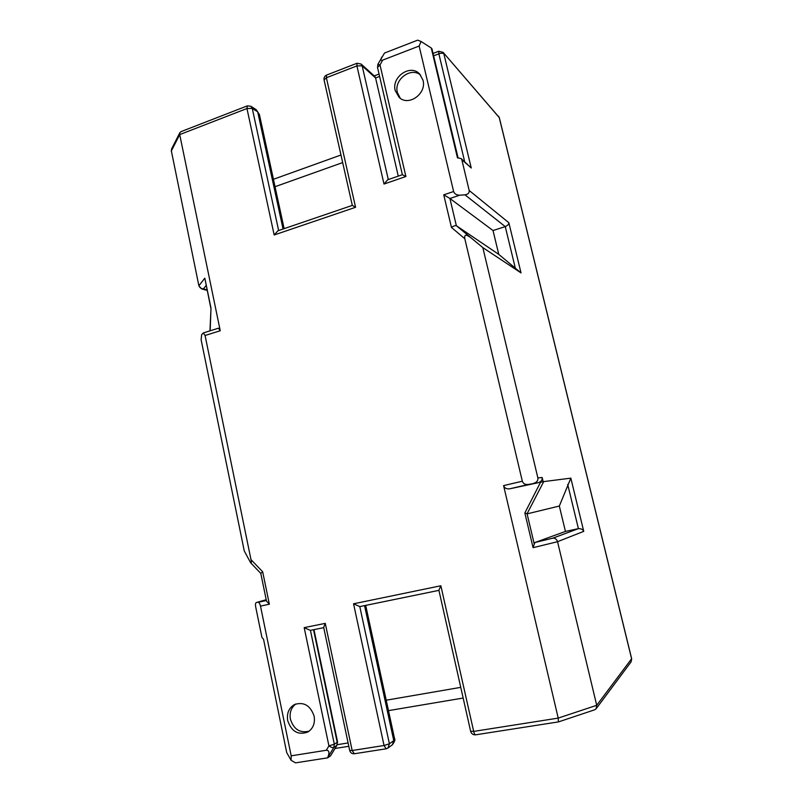 <?xml version="1.0" encoding="UTF-8"?>
<svg xmlns="http://www.w3.org/2000/svg" width="803" height="803" viewBox="0 0 803 803"><rect width="100%" height="100%" fill="white"/><g stroke="black" fill="none" stroke-linecap="round" stroke-linejoin="round"><path stroke-width="1.2" d="M558.396 721.817L558.215 718.103L503.591 485.614L522.331 481.218L464.817 238.732L451.437 227.43L443.748 194.828L453.625 191.526L419.126 46.042L382.64 60.135L380.02 64.973L377.5 67.372L402.373 174.713L387.698 179.772L384.005 184.048L356.913 65.906L357.014 63.256L326.54 75.091L326.379 77.74L324.081 79.959C323.739 77.68 324.563 76.054 326.54 75.091M247.314 105.876L250.847 106.257L252.262 108.385L246.963 108.525L247.314 105.876L180.966 131.652L179.892 132.625L179.711 134.593L220.253 330.746L205.076 335.493L203.33 332.944L201.663 334.63L201.121 339.779L244.253 550.898L250.636 562.793L260.814 573.432M250.636 562.793C251.409 563.485 251.53 562.421 250.978 559.601L205.076 335.493M256.438 602.511L256.348 602.531C255.495 602.993 255.264 604.368 255.645 606.666L261.929 637.391L263.565 639.359L286.711 752.602L291.108 760.341L291.178 755.834L260.503 606.094C259.901 603.675 259.088 602.411 258.054 602.3L266.205 599.721M291.178 755.834L326.329 750.253L328.919 745.877L304.186 627.625L310.289 630.365L323.739 627.655L310.289 630.365M314.114 716.135C310.38 705.415 303.825 701.551 294.44 704.562C288.849 707.955 286.601 713.325 287.705 720.652C291.569 731.704 298.314 735.478 307.95 731.965C313.16 728.451 315.218 723.182 314.114 716.135M423.01 80.21L419.658 74.017C410.514 63.688 391.282 76.907 395.227 90.609L399.121 97.354C408.406 106.809 426.895 93.69 423.01 80.21M400.245 98.257L397.385 92.586C393.681 79.678 410.965 66.549 420.611 75.121M309.215 731.111C300.041 733.4 293.778 729.435 290.405 719.197C289.351 712.642 291.148 707.563 295.825 703.96M522.331 481.218C523.265 483.767 525.343 484.831 528.555 484.42L538.1 482.744C541.112 481.84 542.467 480.074 542.155 477.474L543.159 481.67L570.833 478.146L583.751 531.355C582.998 529.508 581.211 528.605 578.411 528.645L552.735 538.201C554.993 537.93 556.599 539.094 557.543 541.694L596.719 705.305L596.147 708.728L594.642 709.812L558.557 721.877L475.617 734.825C474.884 734.775 474.232 733.631 473.68 731.403L440.857 585.758L438.89 590.195L470.638 731.282L473.68 731.403L558.215 718.103L596.719 705.305L631.6 658.761M419.126 46.042L421.083 41.515L431.261 47.989L457.459 157.82L461.133 158.552L461.805 159.606L469.173 190.472L508.851 222.732L521.027 272.92L482.834 247.605L537.88 477.936C538.191 480.595 536.816 482.382 533.744 483.306M482.834 247.605L456.355 225.713L498.763 254.37L521.027 272.92M464.817 238.732C464.204 234.757 465.84 234.165 469.725 236.975M453.625 191.526C454.528 193.945 456.576 195.169 459.788 195.189L464.977 194.828L505.268 226.627L493.022 230.521L498.763 254.37M469.173 190.472C469.444 192.911 468.049 194.366 464.977 194.828M451.437 227.43C453.685 225.944 455.321 225.382 456.355 225.713L449.911 198.471L493.022 230.521M443.748 194.828L449.911 198.471L459.788 195.189M508.851 222.732C508.901 224.147 507.707 225.452 505.268 226.627L515.365 268.312M461.133 158.552L471.241 167.998L443.858 53.821C442.885 53.048 441.218 53.048 438.87 53.831L464.686 161.714M337.561 741.922L336.748 745.445L337.561 741.922L313.953 629.632M337.019 745.164L330.535 755.894L327.594 757.851C329.692 752.802 329.27 750.263 326.329 750.253M330.535 755.894L336.748 745.445L333.847 747.332C332.643 747.844 330.997 747.352 328.919 745.877L334.319 744.2L333.847 747.332L327.594 757.851L295.574 762.85L291.108 760.341M304.186 627.625L325.255 623.369L323.679 627.384L349.686 750.424L352.166 750.514L354.334 753.756L386.163 748.797L384.045 745.505L389.405 743.799L387.99 748.025L392.356 744.782L394.504 738.459L365.696 605.392M386.474 748.657L387.99 748.025M440.857 585.758L353.551 603.806L359.794 606.596L389.405 743.799L393.761 740.597L364.552 605.633M538.1 482.744L509.825 488.786C506.603 489.198 504.525 488.144 503.591 485.614M527.28 513.82L559.33 506.041L565.442 531.445L534.949 542.507L534.266 544.123L527.079 513.759L543.711 481.599L540.57 482.222L543.159 481.67M527.079 513.759L524.851 512.956L533.072 547.686L557.543 541.694L583.751 531.355M570.833 478.146L559.33 506.041M565.442 531.445L578.411 528.645L567.701 484.43M534.266 544.123L533.072 547.686M388.301 179.571L362.163 65.866L361.119 64.049L374.79 76.395L375.583 77.961L398.268 176.118M631.088 661.873L631.65 658.952L499.225 117.469L443.105 52.346L499.325 117.66L631.68 658.851L631.088 661.873L596.147 708.728M499.325 117.88L498.583 116.214M379.598 76.426L375.583 77.961L362.163 65.866L356.913 65.906L326.379 77.74L355.568 207.284L352.306 205.397L324.081 79.959M421.083 41.515L417.69 40.15L384.527 53.028L377.922 64.22L380.02 64.973L405.896 176.499L402.373 174.703M458.051 157.789L431.914 48.722L457.941 157.8M431.261 47.989L431.914 48.722M381.756 57.113C380.381 59.783 380.672 60.797 382.64 60.135M179.892 132.625L171.611 148.886L171.36 150.924L179.711 134.593L246.963 108.525L274.174 234.978L277.948 230.762L352.306 205.397M203.33 332.944L218.446 328.196L220.253 330.746M209.954 330.856L210.998 308.151L204.815 278.159L199.014 285.607C199.696 287.785 201.162 288.869 203.44 288.859L201.734 288.919L207.164 290.405M210.798 308.011L204.815 278.159M198.913 285.928L171.36 150.924L198.913 285.928L201.734 288.919M284.121 228.654L259.409 114.548L256.298 109.75L250.847 106.257M250.978 559.601L262.681 571.816L260.794 573.392L266.476 601.056L269.346 604.207L260.503 606.094M405.896 176.499L384.005 184.048M274.174 234.978L355.568 207.284M262.681 571.816L269.346 604.207M325.255 623.369L352.166 750.514L384.045 745.505L353.551 603.806M537.88 477.936L542.155 477.474M461.805 159.606L471.241 167.998M313.541 629.713L337.21 742.333L334.319 744.2L310.43 630.335M460.751 687.358L386.223 700.206M359.694 606.626L438.93 590.356L359.794 606.596M540.57 482.222L524.851 512.956M509.825 488.786L528.555 484.42M534.949 542.507L552.735 538.201M348.111 742.946L337.27 744.682M433.71 55.798L438.87 53.831L438.779 51.241L433.138 53.399M283.058 229.016L257.703 111.858L252.262 108.385L278.631 230.531M210.165 330.796L210.998 308.151M206.15 285.466L203.44 288.859L207.054 289.863M275.038 186.708L342.67 162.577M266.365 600.514L258.054 602.3M349.686 750.424C350.399 752.802 351.955 753.917 354.334 753.756M463.16 698.038L388.481 710.635M394.504 738.459C395.467 739.453 394.745 741.56 392.356 744.782M470.638 731.282C471.431 733.801 473.097 734.986 475.617 734.825M348.813 746.288L335.052 748.476M361.119 64.049L357.014 63.256M374.238 75.904L379.056 74.057M443.105 52.346L438.779 51.241M377.922 64.22L377.5 67.372M171.611 148.886L171.29 151.365M259.409 114.548L256.298 109.75M273.432 179.29L340.964 155.009M256.348 602.531L266.205 599.711"/></g></svg>
